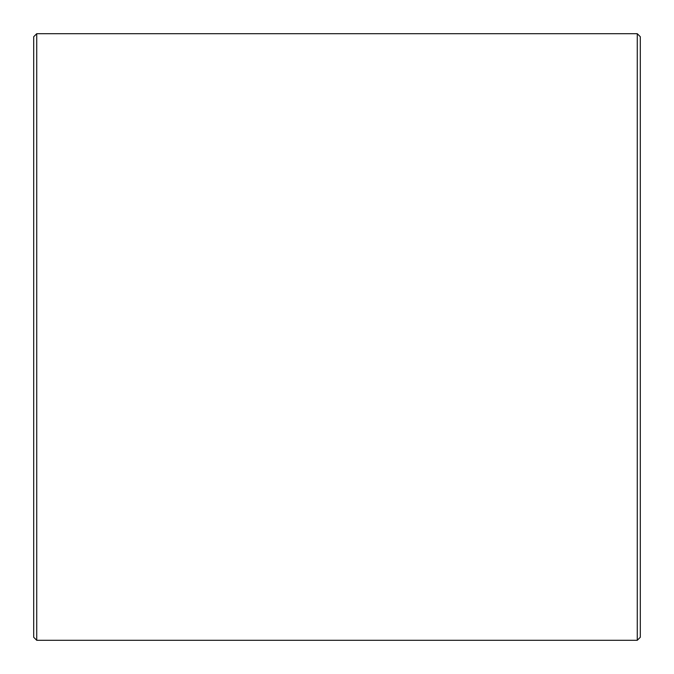 <?xml version="1.0" encoding="UTF-8"?>
<svg xmlns="http://www.w3.org/2000/svg" width="674" height="674" viewBox="0 0 674 674"><rect width="100%" height="100%" fill="white"/><g stroke="black" fill="none" stroke-linecap="round" stroke-linejoin="round"><path stroke-width="1.01" d="M33.7 637.267L33.7 36.733L36.733 33.7L36.733 640.3L33.7 637.267M637.267 33.7L640.3 36.733L640.3 637.267L637.267 640.3L637.267 33.7L36.733 33.7M637.267 640.3L36.733 640.3"/></g></svg>
